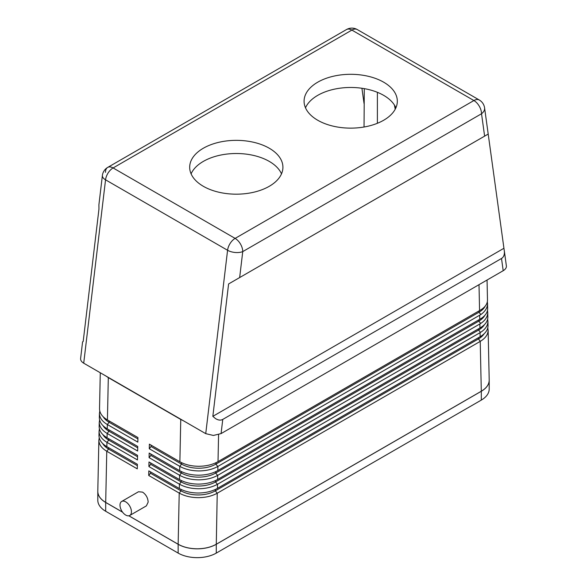 <?xml version="1.0" encoding="UTF-8"?>
<svg xmlns="http://www.w3.org/2000/svg" width="587" height="587" viewBox="0 0 587 587"><rect width="100%" height="100%" fill="white"/><g stroke="black" fill="none" stroke-linecap="round" stroke-linejoin="round"><path stroke-width="0.88" d="M489.191 379.965A26.965 15.57 180 0 1 489.198 380.266A26.965 15.57 180 0 1 481.303 391.28L216.28 544.281A26.965 15.57 180 0 1 178.147 544.281L128.824 515.804M122.617 512.224L105.697 502.457A26.965 15.57 180 0 1 97.802 491.444A26.965 15.57 180 0 1 97.809 491.143M489.198 380.266L489.198 389.078A26.965 15.57 180 0 1 481.303 400.085L216.28 553.093A26.965 15.57 180 0 1 178.147 553.093L105.697 511.262A26.965 15.57 180 0 1 97.802 500.256L97.802 491.444M504.402 251.654C504.549 254.927 503.587 257.201 501.511 258.478L222.767 419.412C220.617 420.571 218.166 420.263 215.407 418.502L212.839 416.337L228.6 283.947L488.201 134.063L504.402 251.654M501.511 258.478L503.198 270.71C505.282 269.47 506.354 267.995 506.42 266.271L504.299 250.612M107.707 167.412L107.707 167.412A10.786 10.786 0 0 0 102.387 175.476L98.91 204.709L98.954 209.089L83.185 341.48L82.576 341.839L80.58 358.774C80.61 360.491 81.659 361.966 83.714 363.192L105.55 179.82A10.786 6.23 -60 0 1 108.111 172.967A10.786 6.23 -60 0 1 113.1 167.948A10.786 6.23 -120 0 0 107.707 167.412L346.484 29.555A10.786 6.23 60 0 1 351.877 30.084A10.786 6.23 -60 0 1 356.859 29.35A10.786 6.23 -60 0 1 357.27 29.555A10.786 10.786 0 0 0 346.484 29.555L107.707 167.412A10.786 6.23 -120 0 0 105.469 172.351M150.507 471.867L150.507 473.239L181.009 490.849L179.218 493.08L178.147 544.237C183.467 547.209 189.821 548.728 197.217 548.801C204.614 548.728 210.975 547.209 216.287 544.237L217.234 493.227C211.936 496.125 205.619 497.6 198.289 497.659C190.9 497.571 184.545 496.044 179.218 493.08L148.716 475.47L148.812 470.884L179.314 488.501C184.641 491.466 191.002 492.97 198.384 493.014C205.67 492.919 211.951 491.407 217.234 488.479L480.349 336.571C485.339 333.563 487.9 329.967 488.032 325.792L488.024 325.411M487.782 327.854L488.127 330.32C488.002 334.568 485.405 338.237 480.349 341.318L217.359 493.153M480.225 341.385L481.296 391.236C486.44 388.168 489.074 384.5 489.198 380.229L489.191 379.833M99.533 408.53L99.526 408.882C99.651 413.175 102.285 416.858 107.421 419.932L108.309 377.617L105.792 375.944L205.736 433.646L213.389 435.451L221.072 433.595L222.767 419.412M487.342 301.703L487.555 303.721C487.452 307.793 485.222 311.396 480.87 314.529L217.792 466.489C212.494 469.387 206.176 470.869 198.846 470.928C191.457 470.84 185.103 469.314 179.776 466.342L149.274 448.732L149.369 444.154L179.871 461.764C185.198 464.728 191.56 466.239 198.942 466.283C206.228 466.181 212.509 464.669 217.792 461.749L480.863 309.841C485.192 307.118 487.401 303.905 487.481 300.199L487.474 299.825M98.976 435.261L98.968 435.62C99.093 439.912 101.727 443.596 106.863 446.67L137.373 464.28L137.277 468.859L106.768 451.249C101.632 448.174 98.998 444.513 98.873 440.265L99.232 437.77M97.809 491.033L97.802 491.4C97.919 495.67 100.553 499.339 105.697 502.413L106.768 451.249L108.558 449.026A24.265 14.007 180 0 1 102.703 443.552M487.643 319.13L487.936 321.456C487.819 325.646 485.346 329.292 480.526 332.396L217.425 484.312C212.12 487.21 205.81 488.692 198.472 488.751C191.083 488.663 184.729 487.137 179.409 484.165L148.9 466.555L148.995 461.976L179.505 479.586C184.832 482.551 191.186 484.062 198.567 484.106C205.854 484.004 212.142 482.492 217.417 479.572L480.526 327.663C485.288 324.758 487.724 321.287 487.848 317.266L487.841 316.877M487.496 310.406L487.746 312.585C487.665 316.701 485.317 320.333 480.702 323.466L217.608 475.404C212.311 478.302 205.993 479.777 198.663 479.836C191.274 479.748 184.912 478.222 179.593 475.257L149.083 457.647L149.179 453.061L179.688 470.679C185.015 473.643 191.369 475.147 198.758 475.191C206.044 475.096 212.325 473.584 217.608 470.657L480.694 318.756C485.222 315.945 487.548 312.607 487.665 308.733L487.658 308.358M99.166 426.353L99.152 426.705C99.276 430.997 101.911 434.681 107.047 437.755L137.556 455.373L137.461 459.951L106.951 442.341C101.815 439.267 99.188 435.605 99.056 431.35L99.416 428.862M99.35 417.445L99.342 417.797C99.467 422.09 102.094 425.773 107.238 428.848L137.74 446.458L137.644 451.036L107.142 433.426C102.006 430.352 99.372 426.69 99.247 422.442L99.599 419.947M107.421 419.932L137.93 437.55L137.835 442.128L107.326 424.518C102.189 421.444 99.555 417.783 99.43 413.527L99.79 411.039M121.67 501.459L138.488 491.752L142.575 492.126C146.038 494.533 147.895 497.864 148.159 502.112L146.383 505.877L129.764 515.467A8.086 4.667 60 0 1 123.527 513.302A8.086 4.667 60 0 1 119.997 505.165A8.086 4.667 60 0 1 121.67 501.459A8.086 4.667 60 0 1 127.907 503.624A8.086 4.667 60 0 1 131.437 511.769A8.086 4.667 60 0 1 129.764 515.467M394.405 105.022L395.22 109.211M203.337 186.299A46.622 26.914 180 0 1 189.682 167.266A46.622 26.914 180 0 1 218.459 142.399A46.622 26.914 180 0 1 269.264 148.232A46.622 26.914 180 0 1 282.919 167.266A46.622 26.914 180 0 1 254.142 192.132A46.622 26.914 180 0 1 203.337 186.299M281.503 173.847A46.622 26.914 0 0 0 269.264 161.396A46.622 26.914 0 0 0 223.904 154.484A46.622 26.914 0 0 0 191.098 173.847M317.736 120.254A46.622 26.914 180 0 1 304.081 101.221A46.622 26.914 180 0 1 332.858 76.354A46.622 26.914 180 0 1 383.663 82.187A46.622 26.914 180 0 1 397.318 101.221A46.622 26.914 180 0 1 368.541 126.088A46.622 26.914 180 0 1 317.736 120.254M395.902 107.803A46.622 26.914 0 0 0 383.663 95.351A46.622 26.914 0 0 0 338.303 88.439A46.622 26.914 0 0 0 305.497 107.803M364.043 127.005L364.292 88.637M137.901 438.907L109.116 422.288A24.265 14.007 180 0 1 103.261 416.821M178.147 544.237L128.876 515.797M122.558 512.143L105.697 502.413M108.309 377.617L180.759 419.448L179.871 461.764M137.718 447.815L108.933 431.203A24.265 14.007 180 0 1 103.077 425.729M137.527 456.73L108.742 440.111A24.265 14.007 180 0 1 102.886 434.644M151.064 445.129L151.064 446.509L181.566 464.119A24.265 14.007 0 0 0 215.891 464.119L478.999 312.211A24.265 14.007 0 0 0 485.133 306.231M151.064 446.509L149.274 448.732M150.874 454.044L150.874 455.417L181.383 473.027A24.265 14.007 0 0 0 215.7 473.027L478.816 321.126A24.265 14.007 0 0 0 484.759 315.498M150.874 455.417L149.083 457.647M150.69 462.952L150.69 464.332L181.2 481.942A24.265 14.007 0 0 0 215.517 481.942L478.625 330.033A24.265 14.007 0 0 0 484.414 324.684M150.69 464.332L148.9 466.555M137.343 465.638L108.558 449.026L108.558 447.646M150.507 473.239L148.716 475.47M181.009 489.397L181.009 490.849A24.265 14.007 0 0 0 215.326 490.849L478.442 338.948A24.265 14.007 0 0 0 484.099 333.812M183.658 420.894L180.759 419.448M503.815 248.345L212.839 416.337M228.6 283.947L488.046 134.159M503.198 270.71L221.072 433.595M481.296 391.236L216.287 544.237M83.714 363.192L105.792 375.944M105.697 511.262L105.697 502.457M178.147 553.093L178.147 544.281M481.303 400.085L481.303 391.28M216.28 553.093L216.28 544.281M102.387 175.476A10.786 5.254 6.8 0 0 102.373 175.806A10.786 5.254 6.8 0 0 105.55 179.82L227.58 250.275A10.786 5.254 6.8 0 0 235.182 252.483A10.786 5.254 6.8 0 0 242.747 251.603A10.786 6.23 -120 0 0 240.516 244.089A10.786 6.23 -120 0 0 235.123 238.395A10.786 6.23 120 0 0 230.141 243.414A10.786 6.23 120 0 0 227.58 250.275L205.736 433.646M239.657 277.563L242.747 251.603L481.531 113.746A10.786 7.073 -7.9 0 0 484.627 108.47A10.786 7.073 -7.9 0 0 484.583 107.869A10.786 10.786 0 0 0 479.293 100.003A10.786 6.23 120 0 0 478.882 99.797A10.786 6.23 120 0 0 473.9 100.538A10.786 6.23 60 0 1 479.293 106.232A10.786 6.23 60 0 1 481.531 113.746L484.62 136.133M351.877 30.084L473.9 100.538L235.123 238.395L113.1 167.948L351.877 30.084M218.012 461.617L218.577 434.673M217.454 488.355L217.542 484.246M480.041 332.69L480.129 336.703M217.645 479.44L217.726 475.331M479.858 323.995L479.939 328.001M217.828 470.532L217.916 466.423M479.014 284.673L479.572 310.611M479.667 315.3L479.755 319.306M377.39 92.313L377.39 123.285M361.915 88.255L364.043 103.473M109.116 420.916L109.116 422.288L107.326 424.518L107.238 428.848M107.047 437.755L107.142 433.426L108.933 431.203L108.933 429.823M106.863 446.67L106.951 442.341L108.742 440.111L108.742 438.738M181.2 480.482L181.2 481.942L179.409 484.165L179.314 488.501M181.383 471.574L181.383 473.027L179.593 475.257L179.505 479.586M181.566 462.659L181.566 464.119L179.776 466.342L179.688 470.679M478.999 310.941L478.999 312.211L480.87 314.529M215.891 462.732L215.891 464.119L217.792 466.489M478.816 319.849L478.816 321.126L480.702 323.466M215.7 471.647L215.7 473.027L217.608 475.404M478.625 328.764L478.625 330.033L480.526 332.396M215.517 480.555L215.517 481.942L217.425 484.312M478.442 337.672L478.442 338.948L480.349 341.318M215.326 489.47L215.326 490.849L217.234 493.227M98.873 440.081L97.802 491.216M99.064 431.166L98.968 435.429M99.247 422.258L99.159 426.522M100.282 372.76L99.533 408.699M99.43 413.343L99.342 417.614M487.555 303.516L487.665 308.542M487.056 280.036L487.481 300.016M487.746 312.387L487.848 317.075M487.936 321.258L488.032 325.594M488.127 330.129L489.198 380.031M357.27 29.555L479.293 100.003M484.583 107.869L488.201 134.063"/></g></svg>
